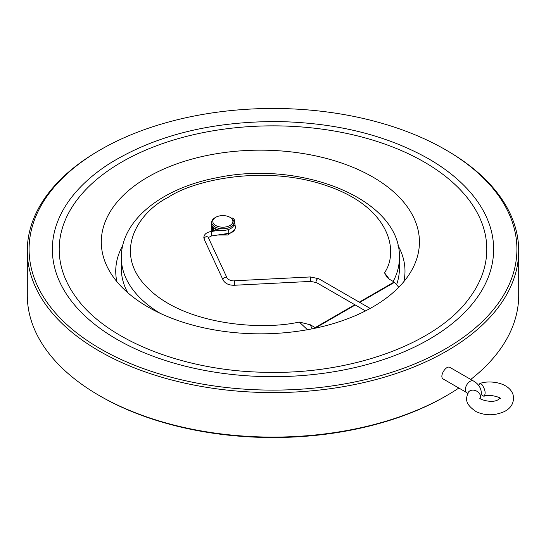 <?xml version="1.0" encoding="UTF-8"?>
<svg xmlns="http://www.w3.org/2000/svg" width="546" height="546" viewBox="0 0 546 546"><rect width="100%" height="100%" fill="white"/><g stroke="black" fill="none" stroke-linecap="round" stroke-linejoin="round"><path stroke-width="0.82" d="M213.22 227.211A2.457 0.519 -98.8 0 0 213.855 230.821A2.457 1.754 136.4 0 0 215.834 228.965M214.093 231.06L212.967 230.958L212.367 226.563L212.967 226.952A11.166 6.45 0 0 0 230.753 228.508A11.166 6.45 0 0 0 234.022 223.949L234.022 222.311A11.166 6.45 180 0 1 230.753 226.87A11.166 6.45 180 0 1 218.577 228.269A11.166 6.45 180 0 1 211.684 222.311A11.166 6.45 180 0 1 214.953 217.752L215.745 217.294A10.053 5.801 180 0 1 229.962 217.294A10.053 5.801 180 0 1 229.962 225.498A10.053 5.801 180 0 1 215.745 225.498A10.053 5.801 180 0 1 215.745 217.294M211.684 222.311L211.684 227.962A11.166 6.45 0 0 0 212.967 230.958A11.166 6.45 0 0 0 213.193 231.197M221.826 234.384A11.166 6.45 0 0 0 229.436 233.169M229.962 217.294L230.753 217.752A11.166 6.45 180 0 1 234.022 222.311M359.732 302.402L394.533 282.316A1.119 0.642 -120 0 0 394.171 282.009L389.264 279.177L386.861 277.081L384.527 272.795L389.318 279.204M315.718 328.091L315.561 327.907A1.119 0.642 -120 0 0 315.199 327.6L310.299 324.768L299.242 322.038C262.107 330.562 186.186 325.211 149.065 289.257C111.091 253.597 138.063 212.278 168.366 197.236C194.417 179.736 265.991 164.169 327.75 186.09C390.028 207.521 399.303 251.358 384.527 272.795M307.5 329.709L299.242 322.038M310.299 324.768L312.128 328.835M394.533 282.316L398.771 287.257M403.856 281.634A144.629 83.497 0 0 0 397.993 245.516M147.884 177.061A159.07 91.837 180 0 1 341.816 163.111A159.07 91.837 180 0 1 412.803 268.229A159.07 91.837 180 0 1 260.367 333.831A159.07 91.837 180 0 1 107.924 268.229A159.07 91.837 180 0 1 147.884 177.061M122.734 245.516A144.629 83.497 0 0 0 116.878 281.634M396.58 284.698A139.046 80.276 0 0 0 399.406 268.584L399.406 257.644A139.046 80.276 180 0 1 393.168 281.429M160.326 313.397A139.046 80.276 180 0 1 121.321 257.637L121.321 268.584A139.046 80.276 0 0 0 127.744 292.704M76.508 297.952A213.807 123.437 180 0 1 153.105 147.086A213.807 123.437 180 0 1 424.181 162.005A213.807 123.437 180 0 1 469.608 297.788C437.687 342.738 353.596 374.215 267.833 372.311C185.572 371.778 107.112 340.854 76.392 297.788M478.692 385.476L479.832 383.599L481.913 384.493C485.312 389.605 486.008 393.557 483.995 396.335L481.299 394.717M475.873 199.215A220.639 127.382 180 0 1 273.02 376.679A220.639 127.382 180 0 1 70.106 199.235M446.737 150.443L445.475 149.713A243.912 140.82 180 0 1 445.475 348.867A243.912 140.82 180 0 1 100.525 348.867A243.912 140.82 180 0 1 100.525 149.713A243.912 140.82 180 0 1 445.475 149.713L446.737 150.443A245.7 141.851 180 0 1 518.7 250.75A245.7 141.851 180 0 1 273 392.601A245.7 141.851 180 0 1 27.3 250.75A245.7 141.851 180 0 1 99.263 150.443L100.525 149.713M443.352 379.088C438.711 376.89 446.048 364.694 450.054 367.485L473.464 380.999A6.702 3.87 -60 0 0 466.762 384.869A6.702 3.87 -60 0 0 466.762 392.608L443.352 379.088M458.852 388.035A245.7 141.851 180 0 1 446.737 395.557A245.7 141.851 180 0 1 99.263 395.557L99.263 395.557A245.7 141.851 180 0 1 27.3 295.25L27.3 250.75M518.7 250.75L518.7 295.25A245.7 141.851 180 0 1 470.754 379.436M446.737 395.557L445.475 396.287A243.912 140.82 180 0 1 100.525 396.287L99.263 395.557M231.388 218.147A2.232 1.815 -8.6 0 1 234.227 219.533L235.319 226.733C235.613 228.501 234.446 232.528 228.515 233.347A2.232 0.471 -98.8 0 0 228.733 231.954A2.232 0.471 -98.8 0 0 228.283 229.586M210.695 231.586A2.232 0.471 81.2 0 1 211.5 233.722A2.232 0.471 81.2 0 1 211.377 236.002L208.326 237.592A2.232 1.761 155.1 0 0 205.924 236.793A2.232 1.761 155.1 0 0 204.143 238.861A2.232 1.761 155.1 0 0 204.272 239.469L203.835 237.53C204.143 234.377 206.429 232.391 210.695 231.586L219.874 230.166M208.326 237.592L227.204 278.269A2.232 1.761 155.1 0 0 224.802 277.47A2.232 1.761 155.1 0 0 223.021 279.545A2.232 1.761 155.1 0 0 223.15 280.153L204.272 239.469M227.204 278.269C226.692 278.849 231.961 281.483 234.473 280.78L234.698 285.244C229.204 285.428 225.355 283.729 223.15 280.153M234.473 280.78L310.408 276.945L310.715 280.46L310.633 281.408L234.698 285.244M310.408 276.945L318.734 278.733A2.232 1.29 120 0 0 317.622 278.842A2.232 1.29 120 0 0 316.161 280.815A2.232 1.29 120 0 0 316.503 282.603L365.52 310.906M217.779 235.012L227.894 235.019L234.814 229.586M211.684 226.064L211.759 231.422M394.171 282.009L359.288 302.15M354.825 304.729L315.199 327.6M315.561 327.907L355.269 304.982M468.086 392.697A6.702 5.255 26.6 0 1 474.078 390.226A6.702 5.255 26.6 0 1 480.514 396.771A6.702 5.255 26.6 0 1 480.241 398.307M233.777 225.293A2.232 1.815 -8.6 0 1 235.319 226.726M310.633 281.408L316.503 282.603M318.734 278.733L370.181 308.435M121.321 257.644C121.028 219.738 162.681 187.804 217.315 177.648C301.139 159.855 401.221 199.106 399.406 257.644M475.894 199.242C464.475 183.92 448.696 170.427 428.555 158.777C386.582 135.203 336.493 122.795 278.276 121.56C211.787 121.328 155.637 135.278 109.814 163.411C93.223 174.01 79.989 185.954 70.106 199.242M483.995 396.335C488.097 393.325 502.73 398.007 500.272 398.703M500.272 398.061L498.245 399.645C491.728 404.026 477.627 398.58 480.064 398.061M479.832 383.599C486.943 380.289 508.749 381.176 513.103 394.84C514.475 402.265 511.561 407.842 504.374 411.568C494.812 415.745 485.476 415.806 476.351 411.759C463.568 403.276 466.421 397.891 468.086 392.69L468.086 392.69M480.07 398.696L481.395 393.188C481.094 387.906 478.446 383.845 473.464 380.999M468.086 393.686L466.762 392.608M211.377 236.002L228.515 233.347"/></g></svg>
